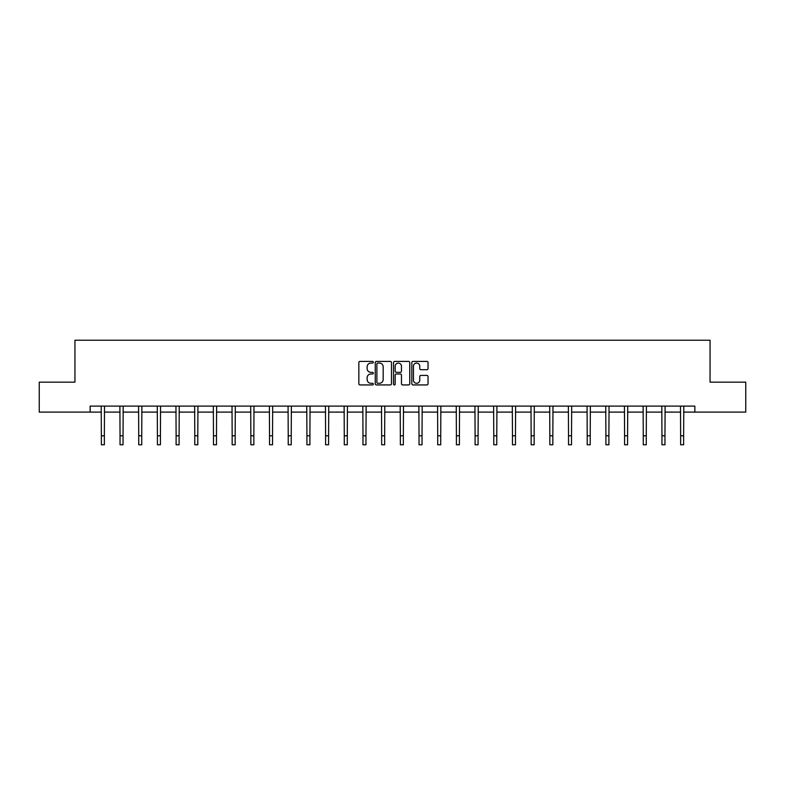 <?xml version="1.0" encoding="UTF-8"?>
<svg xmlns="http://www.w3.org/2000/svg" width="785" height="785" viewBox="0 0 785 785"><rect width="100%" height="100%" fill="white"/><g stroke="black" fill="none" stroke-linecap="round" stroke-linejoin="round"><path stroke-width="1.18" d="M373.336 362.238A0.824 0.824 0 0 0 372.512 361.414L360.021 361.414A1.177 1.177 0 0 0 358.843 362.591L358.843 383.757A1.177 1.177 0 0 0 360.021 384.935L372.512 384.935A0.824 0.824 0 0 0 373.336 384.11A0.824 0.824 0 0 0 372.512 383.286L370.893 383.286A3.758 3.758 0 0 1 367.135 379.518L367.135 377.762A3.758 3.758 0 0 1 370.893 373.994L372.512 373.994A0.824 0.824 0 0 0 373.336 373.169A0.824 0.824 0 0 0 372.512 372.345L370.893 372.345A3.758 3.758 0 0 1 367.135 368.587L367.135 366.821A3.758 3.758 0 0 1 370.893 363.062L372.512 363.062A0.824 0.824 0 0 0 373.336 362.238M426.863 369.706A1.177 1.177 0 0 0 428.041 368.528L428.041 362.591A1.177 1.177 0 0 0 426.863 361.414L412.988 361.414A1.177 1.177 0 0 0 411.811 362.591L411.811 383.757A1.177 1.177 0 0 0 412.988 384.935L426.863 384.935A1.177 1.177 0 0 0 428.041 383.757L428.041 376.584A1.177 1.177 0 0 0 426.863 375.407L420.927 375.407A1.177 1.177 0 0 0 419.749 376.584L419.749 380.136A3.15 3.15 0 0 1 416.599 383.286A3.15 3.15 0 0 1 413.459 380.136L413.459 366.202A3.15 3.15 0 0 1 416.599 363.062A3.15 3.15 0 0 1 419.749 366.202L419.749 368.528A1.177 1.177 0 0 0 420.927 369.706L426.863 369.706M90.157 412.105L39.25 412.105L39.25 382.158L74.948 382.158L74.948 340.229L710.052 340.229L710.052 382.158L745.75 382.158L745.75 412.105L694.843 412.105L694.843 406.11L90.157 406.11L90.157 412.105L101.363 412.105M391.47 362.591A1.177 1.177 0 0 0 390.292 361.414L376.417 361.414A1.177 1.177 0 0 0 375.25 362.591L375.25 383.757A1.177 1.177 0 0 0 376.417 384.935L390.292 384.935A1.177 1.177 0 0 0 391.47 383.757L391.47 362.591M394.708 361.414L408.583 361.414A1.177 1.177 0 0 1 409.75 362.591L409.75 383.757A1.177 1.177 0 0 1 408.583 384.935L402.636 384.935A1.177 1.177 0 0 1 401.469 383.757L401.469 375.171A1.177 1.177 0 0 0 400.291 373.994L396.346 373.994A1.177 1.177 0 0 0 395.179 375.171L395.179 384.11A0.824 0.824 0 0 1 394.355 384.935A0.824 0.824 0 0 1 393.53 384.11L393.53 362.591A1.177 1.177 0 0 1 394.708 361.414M104.356 412.105L120.046 412.105M123.039 412.105L138.729 412.105M141.732 412.105L157.422 412.105M160.415 412.105L176.105 412.105M179.098 412.105L194.788 412.105M197.791 412.105L213.481 412.105M216.474 412.105L232.164 412.105M235.157 412.105L250.857 412.105M253.849 412.105L269.54 412.105M272.532 412.105L288.223 412.105M291.225 412.105L306.915 412.105M309.908 412.105L325.598 412.105M328.591 412.105L344.281 412.105M347.284 412.105L362.974 412.105M365.967 412.105L381.657 412.105M384.65 412.105L400.35 412.105M403.343 412.105L419.033 412.105M422.026 412.105L437.716 412.105M440.719 412.105L456.409 412.105M459.402 412.105L475.092 412.105M478.085 412.105L493.775 412.105M496.777 412.105L512.468 412.105M515.46 412.105L531.151 412.105M534.143 412.105L549.843 412.105M552.836 412.105L568.526 412.105M571.519 412.105L587.209 412.105M590.212 412.105L605.902 412.105M608.895 412.105L624.585 412.105M627.578 412.105L643.268 412.105M646.271 412.105L661.961 412.105M664.954 412.105L680.644 412.105M683.637 412.105L694.843 412.105M377.713 363.062A0.824 0.824 0 0 0 376.888 363.887L376.888 382.462A0.824 0.824 0 0 0 377.713 383.286L379.42 383.286A3.758 3.758 0 0 0 383.178 379.518L383.178 366.821A3.758 3.758 0 0 0 379.42 363.062L377.713 363.062M401.469 366.261A3.15 3.15 0 0 0 398.319 363.121A3.15 3.15 0 0 0 395.179 366.261L395.179 371.177A1.177 1.177 0 0 0 396.346 372.345L400.291 372.345A1.177 1.177 0 0 0 401.469 371.177L401.469 366.261M101.206 406.11L101.363 435.783L104.356 435.783L104.503 406.11M101.363 435.783L101.363 444.771L104.356 444.771L104.356 435.783M119.889 406.11L120.046 435.783L123.039 435.783L123.196 406.11M120.046 435.783L120.046 444.771L123.039 444.771L123.039 435.783M138.582 406.11L138.729 435.783L141.732 435.783L141.879 406.11M138.729 435.783L138.729 444.771L141.732 444.771L141.732 435.783M157.265 406.11L157.422 435.783L160.415 435.783L160.562 406.11M157.422 435.783L157.422 444.771L160.415 444.771L160.415 435.783M175.958 406.11L176.105 435.783L179.098 435.783L179.255 406.11M176.105 435.783L176.105 444.771L179.098 444.771L179.098 435.783M194.641 406.11L194.788 435.783L197.791 435.783L197.938 406.11M194.788 435.783L194.788 444.771L197.791 444.771L197.791 435.783M213.324 406.11L213.481 435.783L216.474 435.783L216.631 406.11M213.481 435.783L213.481 444.771L216.474 444.771L216.474 435.783M232.017 406.11L232.164 435.783L235.157 435.783L235.314 406.11M232.164 435.783L232.164 444.771L235.157 444.771L235.157 435.783M250.7 406.11L250.857 435.783L253.849 435.783L253.997 406.11M250.857 435.783L250.857 444.771L253.849 444.771L253.849 435.783M269.383 406.11L269.54 435.783L272.532 435.783L272.689 406.11M269.54 435.783L269.54 444.771L272.532 444.771L272.532 435.783M288.075 406.11L288.223 435.783L291.225 435.783L291.372 406.11M288.223 435.783L288.223 444.771L291.225 444.771L291.225 435.783M306.758 406.11L306.915 435.783L309.908 435.783L310.055 406.11M306.915 435.783L306.915 444.771L309.908 444.771L309.908 435.783M325.451 406.11L325.598 435.783L328.591 435.783L328.748 406.11M325.598 435.783L325.598 444.771L328.591 444.771L328.591 435.783M344.134 406.11L344.281 435.783L347.284 435.783L347.431 406.11M344.281 435.783L344.281 444.771L347.284 444.771L347.284 435.783M362.817 406.11L362.974 435.783L365.967 435.783L366.124 406.11M362.974 435.783L362.974 444.771L365.967 444.771L365.967 435.783M381.51 406.11L381.657 435.783L384.65 435.783L384.807 406.11M381.657 435.783L381.657 444.771L384.65 444.771L384.65 435.783M400.193 406.11L400.35 435.783L403.343 435.783L403.49 406.11M400.35 435.783L400.35 444.771L403.343 444.771L403.343 435.783M418.876 406.11L419.033 435.783L422.026 435.783L422.183 406.11M419.033 435.783L419.033 444.771L422.026 444.771L422.026 435.783M437.569 406.11L437.716 435.783L440.719 435.783L440.866 406.11M437.716 435.783L437.716 444.771L440.719 444.771L440.719 435.783M456.252 406.11L456.409 435.783L459.402 435.783L459.549 406.11M456.409 435.783L456.409 444.771L459.402 444.771L459.402 435.783M474.945 406.11L475.092 435.783L478.085 435.783L478.242 406.11M475.092 435.783L475.092 444.771L478.085 444.771L478.085 435.783M493.628 406.11L493.775 435.783L496.777 435.783L496.925 406.11M493.775 435.783L493.775 444.771L496.777 444.771L496.777 435.783M512.311 406.11L512.468 435.783L515.46 435.783L515.617 406.11M512.468 435.783L512.468 444.771L515.46 444.771L515.46 435.783M531.003 406.11L531.151 435.783L534.143 435.783L534.3 406.11M531.151 435.783L531.151 444.771L534.143 444.771L534.143 435.783M549.686 406.11L549.843 435.783L552.836 435.783L552.983 406.11M549.843 435.783L549.843 444.771L552.836 444.771L552.836 435.783M568.369 406.11L568.526 435.783L571.519 435.783L571.676 406.11M568.526 435.783L568.526 444.771L571.519 444.771L571.519 435.783M587.062 406.11L587.209 435.783L590.212 435.783L590.359 406.11M587.209 435.783L587.209 444.771L590.212 444.771L590.212 435.783M605.745 406.11L605.902 435.783L608.895 435.783L609.042 406.11M605.902 435.783L605.902 444.771L608.895 444.771L608.895 435.783M624.438 406.11L624.585 435.783L627.578 435.783L627.735 406.11M624.585 435.783L624.585 444.771L627.578 444.771L627.578 435.783M643.121 406.11L643.268 435.783L646.271 435.783L646.418 406.11M643.268 435.783L643.268 444.771L646.271 444.771L646.271 435.783M661.804 406.11L661.961 435.783L664.954 435.783L665.111 406.11M661.961 435.783L661.961 444.771L664.954 444.771L664.954 435.783M680.497 406.11L680.644 435.783L683.637 435.783L683.794 406.11M680.644 435.783L680.644 444.771L683.637 444.771L683.637 435.783"/></g></svg>
